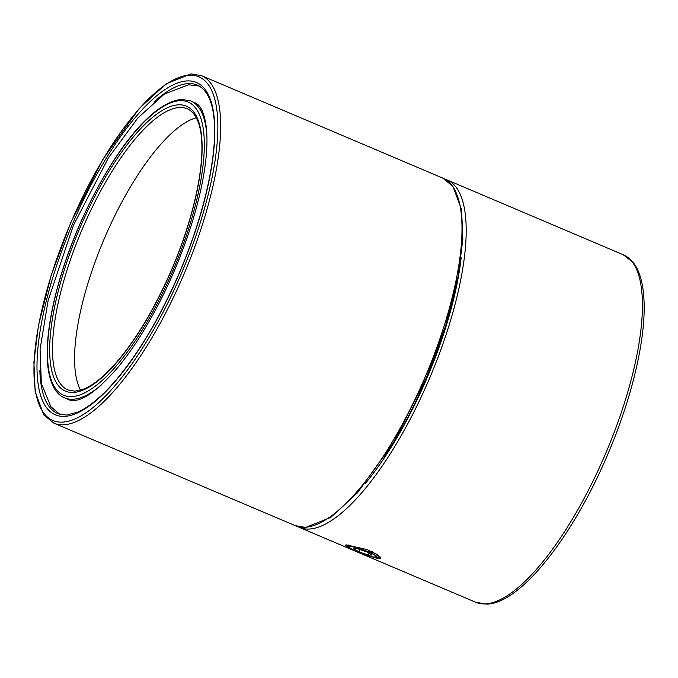 <?xml version="1.0" encoding="UTF-8"?>
<svg xmlns="http://www.w3.org/2000/svg" width="678" height="678" viewBox="0 0 678 678"><rect width="100%" height="100%" fill="white"/><g stroke="black" fill="none" stroke-linecap="round" stroke-linejoin="round"><path stroke-width="1.02" d="M196.281 117.769A152.736 49.74 -67 0 0 104.014 239.351A152.736 49.74 -67 0 0 80.614 390.181M461.176 257.555A181.221 59.011 113 0 1 365.154 483.694M455.455 289.489A181.907 59.24 113 0 1 384.138 457.421M374.968 557.087A14.069 2.051 20.1 0 1 360.755 553.299A14.069 2.051 20.1 0 1 349.636 547.383A14.069 2.051 20.1 0 1 350.653 546.68A14.069 2.051 20.1 0 1 366.773 551.214A14.069 2.051 20.1 0 1 375.781 556.952A14.069 2.051 20.1 0 1 374.968 557.087M368.383 555.104L372.069 555.011L366.493 551.79L357.238 548.663L353.56 548.756L359.128 551.977L368.383 555.104L369.052 553.265M359.128 551.977L360.001 549.595M375.781 556.952L376.671 556.324L368.095 551.197L368.154 550.731L372.476 551.884M368.154 550.731L375.654 553.816L377.248 555.324L378.154 555.18M352.924 549.799L345.119 545.298L346.382 544.909L367.035 549.57L377.214 554.528L380.57 558.274L379.239 558.858L365.171 554.875M297.447 526.442A188.772 61.478 -67 0 0 299.447 527.425A188.772 61.478 -67 0 0 309.041 529.052A188.772 61.478 113 0 0 435.344 364.196A188.772 61.478 113 0 0 447.005 179.907A188.772 61.478 113 0 0 444.912 179.153M375.341 557.062A18.874 2.746 20.1 0 0 379.705 557.587A18.874 2.746 -159.9 0 0 380.451 557.486M349.907 547.756A18.874 2.746 20.1 0 1 345.865 544.951M346.568 544.9A17.848 2.602 -159.9 0 0 349.611 547.332M375.832 556.926A17.848 2.602 -159.9 0 0 378.816 557.206A17.848 2.602 -159.9 0 0 379.994 556.824M304.863 527.281A188.772 61.478 -67 0 0 431.157 362.416A188.772 61.478 -67 0 0 442.827 178.128L452.912 186.357L461.582 209.646L462.837 239.181L458.32 275.624L445.624 325.754L426.123 378.29L393.604 442.327L357.535 492.753L330.627 517.492L305.659 527.425L295.261 525.653A188.772 61.478 -67 0 0 304.863 527.281M201.468 75.648L191.077 73.877L166.11 83.809L139.193 108.548L103.124 158.974L70.605 223.003L51.113 275.539L38.417 325.669L33.9 362.111L35.154 391.655L43.816 414.936L53.909 423.165A188.772 61.478 -67 0 0 63.503 424.792A188.772 61.478 -67 0 0 189.806 259.937A188.772 61.478 -67 0 0 201.468 75.648L442.827 178.128M189.382 75.173A186.713 60.8 -67 0 0 59.359 251.64A186.713 60.8 -67 0 0 62.418 422.123A186.713 60.8 -67 0 0 192.442 245.648A186.713 60.8 -67 0 0 189.382 75.173M64.512 416.377A180.534 58.791 113 0 1 61.554 251.546A180.534 58.791 113 0 1 187.281 80.911A180.534 58.791 113 0 1 190.238 245.75A180.534 58.791 113 0 1 64.512 416.377M180.043 100.683A159.262 51.859 -67 0 0 69.139 251.199A159.262 51.859 -67 0 0 71.749 396.605A159.262 51.859 -67 0 0 182.653 246.089A159.262 51.859 -67 0 0 180.043 100.683M73.266 392.46A154.796 50.409 113 0 1 70.732 251.131A154.796 50.409 113 0 1 178.526 104.827A154.796 50.409 113 0 1 181.06 246.156A154.796 50.409 113 0 1 73.266 392.46M153.914 102.014A178.475 58.122 113 0 1 188.374 83.589A178.475 58.122 113 0 1 197.442 85.123C227.867 99.513 215.621 188.899 178.517 274.819C159.474 318.355 138.346 353.772 115.15 381.07C101.395 396.893 88.894 407.266 77.648 412.173L66.215 415.08L57.935 413.69A178.475 58.122 113 0 1 39.849 370.646M206.917 136.244A161.322 52.528 -67 0 0 190.738 100.92L181.746 99.386C149.618 102.081 108.421 158.55 78.724 226.766C65.698 257.343 56.537 286.557 51.248 314.397C47.104 336.703 46.138 355.247 48.341 370.027C51.291 387.901 58.181 395.41 64.639 397.893A161.322 52.528 -67 0 0 72.843 399.283A161.322 52.528 -67 0 0 101.302 384.985M67.995 389.994A152.736 49.74 113 0 1 77.436 240.885A152.736 49.74 113 0 1 179.619 107.505A152.736 49.74 113 0 1 187.382 108.819C213.18 120.972 202.79 197.535 171 271.081C154.304 309.219 135.82 340.009 115.54 363.45C103.92 376.57 93.42 385.07 84.03 388.969L74.97 391.164L67.995 389.994M623.243 254.742L633.184 262.505C637.481 268.005 640.498 275.37 642.244 284.599C645.363 301.269 644.719 322.465 640.32 348.187C634.388 381.96 623.413 417.648 607.403 455.252C572.537 537.129 520.424 603.623 486.601 604.123L475.685 602.259A188.772 61.478 -67 0 0 485.279 603.886A188.772 61.478 -67 0 0 611.581 439.03A188.772 61.478 -67 0 0 623.243 254.742L447.005 179.907M53.909 423.165L295.261 525.653M64.639 397.893L71.826 400.944M194.917 102.692L197.806 104.565C201.29 107.302 206.51 116.624 206.951 137.914C207.239 160.728 202.383 188.637 192.391 221.647C179.882 261.742 163.144 298.896 142.194 333.11C133.761 346.721 125.303 358.569 116.819 368.654C98.335 389.587 84.089 400.181 74.072 400.435L68.825 399.664M199.256 86.021L188.518 84.801L164.347 94.089L137.846 117.964L108.268 158.11L73.368 225.443L48.18 300.185L40.078 349.263L41.358 383.477L50.833 406.673L59.842 414.368M349.636 547.383L348.492 544.985M376.671 556.324L377.256 555.324M475.685 602.259L299.447 527.425"/></g></svg>
